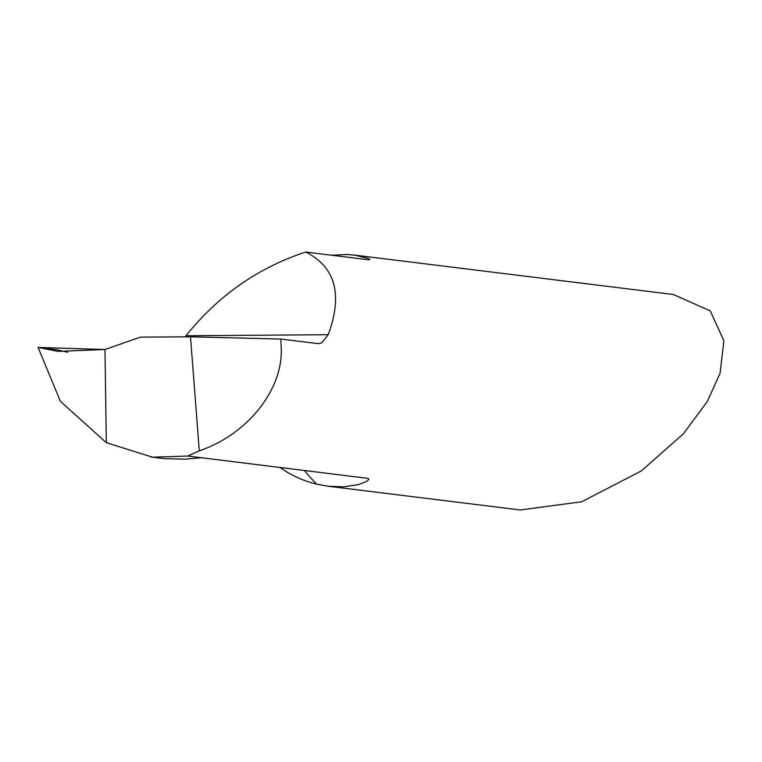 <?xml version="1.0" encoding="UTF-8"?>
<svg xmlns="http://www.w3.org/2000/svg" width="762" height="762" viewBox="0 0 762 762"><rect width="100%" height="100%" fill="white"/><g stroke="black" fill="none" stroke-linecap="round" stroke-linejoin="round"><path stroke-width="1.14" d="M354.511 255.099L673.398 294.503L710.232 310.858L723.9 340.805L720.071 373.132L707.355 401.412L683.333 433.892L641.28 470.954L581.682 501.758L520.284 509.978L328.079 486.223L316.773 484.175A116.31 110.433 97 0 1 279.911 467.43M331.765 255.241L347.034 254.518L354.501 255.108L368.208 258.413L370.065 259.575L368.751 259.804L305.762 252.022C335.49 267.11 342.976 294.675 328.232 334.699L321.84 342.738L318.354 343.633L280.797 339.061L281.254 348.758C282.845 390.115 246.888 434.873 199.282 450.809L187.785 456.047L368.265 478.403L368.808 479.517L366.122 481.651L358.483 484.594L343.329 486.861L328.079 486.213M185.195 336.852L186.033 335.766C218.151 295.608 258.061 267.691 305.762 252.022M187.785 456.047L152.552 457.19L106.318 442.693L104.985 349.51L58.064 351.387L38.1 347.443L57.064 349.787L67.656 352.263L57.064 349.787L38.1 347.443L104.985 349.51L140.437 337.118L190.5 336.814L199.282 450.809M280.797 339.061L190.5 336.814M164.04 458.619L184.861 459.172L201.416 457.724M104.985 349.51L106.318 442.693L60.36 401.279L38.1 347.443M304.419 470.459A155.086 147.237 -83 0 0 316.773 484.175M328.232 334.699L186.033 335.766M163.144 458.514L150.819 456.99"/></g></svg>
